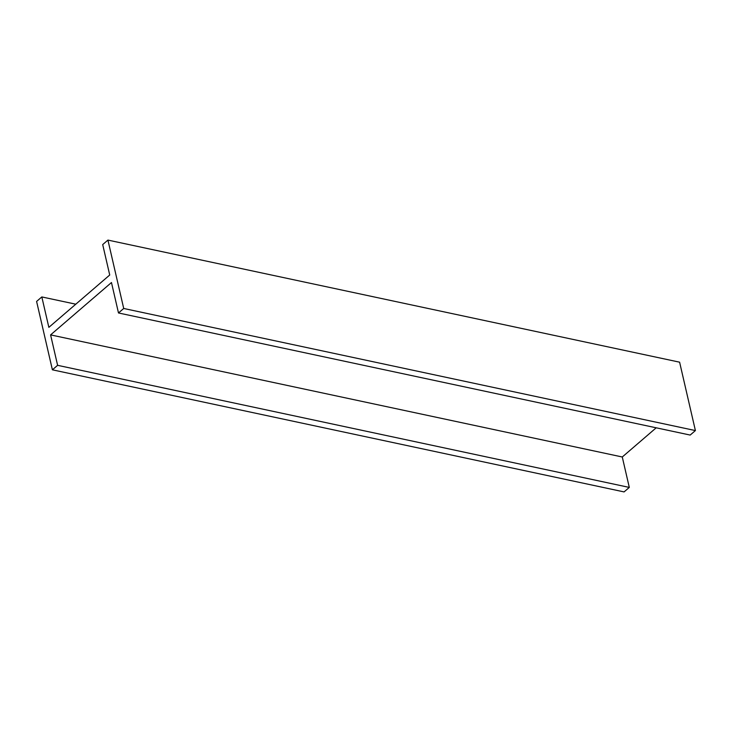 <?xml version="1.0" encoding="UTF-8"?>
<svg xmlns="http://www.w3.org/2000/svg" width="732" height="732" viewBox="0 0 732 732"><rect width="100%" height="100%" fill="white"/><g stroke="black" fill="none" stroke-linecap="round" stroke-linejoin="round"><path stroke-width="1.1" d="M57.608 365.323L629.3 487.421L624.076 491.913L52.393 369.816L57.608 365.323L50.59 334.89L111.465 282.534L118.493 312.967L123.717 308.474L107.924 240.087L102.7 244.58L109.727 275.012L48.852 327.36L41.825 296.936L36.6 301.428L52.393 369.816M629.3 487.421L622.273 456.988L50.59 334.89M622.273 456.988L656.201 427.808M123.717 308.474L695.4 430.572L690.175 435.064L118.493 312.967M695.4 430.572L679.607 362.184L107.924 240.087M75.799 304.192L41.825 296.936"/></g></svg>
